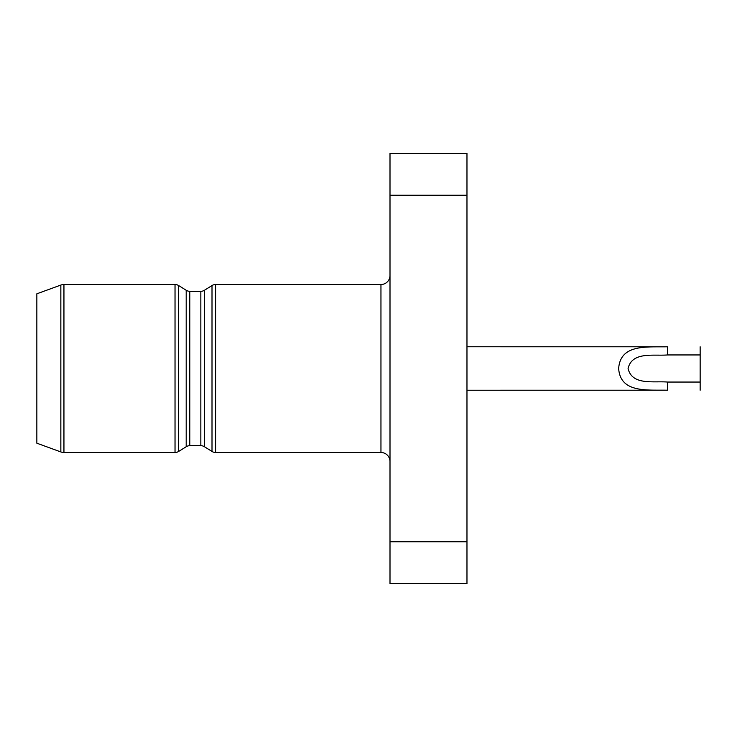 <?xml version="1.0" encoding="UTF-8"?>
<svg xmlns="http://www.w3.org/2000/svg" width="737" height="737" viewBox="0 0 737 737"><rect width="100%" height="100%" fill="white"/><g stroke="black" fill="none" stroke-linecap="round" stroke-linejoin="round"><path stroke-width="1.11" d="M466.972 390.232L667.593 390.214C647.537 389.698 620.351 393.411 618.656 368.5C620.425 343.553 647.436 347.32 667.593 346.786L466.972 346.768M667.593 382.052L700.15 382.052L700.15 354.948L667.593 354.948C653.222 356.063 632.033 351.42 628.081 368.5C632.033 385.571 653.129 380.937 667.593 382.052L667.593 390.214M60.849 451.938L60.849 285.062L36.85 293.796L36.85 443.204L60.849 451.938A9.056 9.056 0 0 0 63.944 452.49L175.028 452.49A6.79 6.79 0 0 0 178.63 451.459L186.194 446.733A6.79 6.79 0 0 1 189.796 445.701L200.842 445.701A6.79 6.79 0 0 1 204.444 446.733L212.007 451.459A6.79 6.79 0 0 0 215.6 452.49L380.955 452.49L380.955 284.51L215.6 284.51L215.6 452.49M60.849 285.062A9.056 9.056 0 0 1 63.944 284.51L63.944 452.49M175.028 452.49L175.028 284.51A6.79 6.79 0 0 1 178.63 285.541L178.63 451.459M186.194 446.733L186.194 290.267A6.79 6.79 0 0 0 189.796 291.299L189.796 445.701M200.842 445.701L200.842 291.299A6.79 6.79 0 0 0 204.444 290.267L212.007 285.541A6.79 6.79 0 0 1 215.6 284.51M390.002 275.454A9.056 9.056 0 0 1 380.955 284.51M390.002 461.546A9.056 9.056 0 0 0 380.955 452.49M200.842 291.299L189.796 291.299M186.194 290.267L178.63 285.541M175.028 284.51L63.944 284.51M466.972 195.222L466.972 153.434L390.002 153.434L390.002 195.222L466.972 195.222L466.972 541.778L390.002 541.778L390.002 195.222M466.972 541.778L466.972 583.566L390.002 583.566L390.002 541.778M700.15 354.948L700.15 346.786M700.15 390.214L700.15 382.052M212.007 451.459L212.007 285.541M204.444 290.267L204.444 446.733M667.593 354.948L667.593 346.786"/></g></svg>
